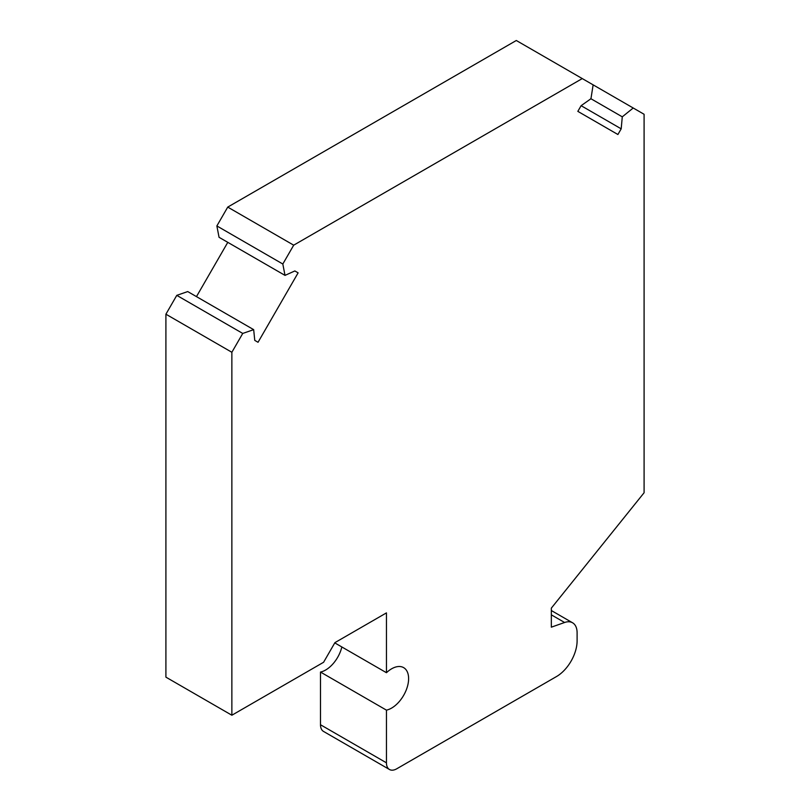 <?xml version="1.0" encoding="UTF-8"?>
<svg xmlns="http://www.w3.org/2000/svg" width="810" height="810" viewBox="0 0 810 810"><rect width="100%" height="100%" fill="white"/><g stroke="black" fill="none" stroke-linecap="round" stroke-linejoin="round"><path stroke-width="1.21" d="M298.12 272.849L258.046 342.276L254.765 340.382L253.672 329.65L242.747 333.436L231.862 352.279L231.862 715.23L323.585 662.276L334.925 642.634L386.451 612.887L386.451 672.715A24.047 13.881 -60 0 1 403.623 667.622A24.047 13.881 -60 0 1 406.134 690.272A24.047 13.881 -60 0 1 386.451 710.137L386.451 762.828A14.57 8.414 120 0 0 389.468 769.5A14.57 8.414 120 0 0 396.758 768.781L556.49 676.553A29.15 16.828 120 0 0 577.105 640.852L577.105 632.792A21.86 12.626 120 0 0 572.579 622.789A21.86 12.626 120 0 0 564.6 622.495L551.337 627.173L551.337 608.128L644.092 492.743L644.092 114.281L516.304 40.5L227.742 207.097L216.867 225.939L219.054 237.3L285.009 275.38L294.85 270.955L298.12 272.849L294.85 270.955M582.258 78.58L293.696 245.177L227.742 207.097M293.696 245.177L282.822 264.019L216.867 225.939M282.822 264.019L285.009 275.38M227.792 242.342L196.465 296.622M253.672 329.65L187.718 291.57L176.782 295.356L165.908 314.199L165.908 677.15L231.862 715.23M242.747 333.436L176.782 295.356M231.862 352.279L165.908 314.199M386.451 672.715L334.783 642.887M386.451 710.137L320.497 672.057L320.497 724.747A14.57 8.414 120 0 0 323.514 731.42L389.468 769.5M341.85 646.967A24.047 13.881 -60 0 1 320.497 672.057M633.217 108.003L622.283 116.832L590.774 98.648M622.283 116.832L621.189 128.831L581.114 105.685L590.196 99.276A1.458 0.84 120 0 0 591.097 97.807L593.133 84.858M621.189 128.831L617.908 134.511L577.834 111.365L581.114 105.685M386.451 762.828L320.497 724.747M564.6 622.495L551.337 614.841M572.579 622.789L551.337 610.527"/></g></svg>
